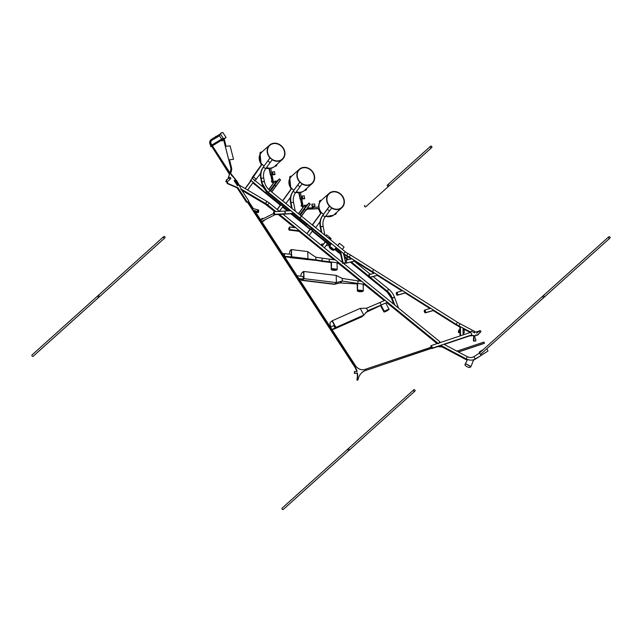 <?xml version="1.0" encoding="UTF-8"?>
<svg xmlns="http://www.w3.org/2000/svg" width="642" height="642" viewBox="0 0 642 642"><rect width="100%" height="100%" fill="white"/><g stroke="black" fill="none" stroke-linecap="round" stroke-linejoin="round"><path stroke-width="0.96" d="M349.738 256.447L348.702 257.362L351.326 258.919M372.617 271.767L456.39 324.475A20.624 9.582 21.5 0 0 458.958 325.943L459.865 323.64A20.624 9.582 21.5 0 1 457.305 322.172L373.532 269.463L372.617 271.767L373.516 269.471L350.355 254.906A21.322 9.927 21.8 0 0 347.707 253.373L346.792 255.668L347.707 253.373A13.634 11.757 48.1 0 1 345.227 251.72L343.799 253.686L299.966 218.071L301.395 216.105L269.833 190.457L268.404 192.415L269.833 190.457A13.634 11.757 48.1 0 1 264.416 181.606A13.634 11.757 48.1 0 1 264.4 181.509L261.519 181.967A16.427 14.172 48.1 0 0 261.535 182.055A16.427 14.172 48.1 0 0 268.059 192.72L268.404 192.415L299.966 218.071L299.621 218.376L301.395 216.105L345.227 251.72L343.799 253.686A16.427 14.172 48.1 0 0 346.792 255.668L346.447 255.981L346.792 255.668A21.322 9.927 21.8 0 1 349.441 257.201L372.609 271.775L371.87 271.943L374.125 273.243M457.305 322.172L456.39 324.475L455.659 324.643L456.398 324.475L457.305 322.172M460.081 327.019L458.428 326.224A22.326 10.376 21.5 0 1 455.852 324.756M343.703 254.192A16.427 14.172 48.1 0 0 346.447 255.981L346.263 255.957A16.082 13.867 48.1 0 1 343.735 254.328M350.363 254.906L349.441 257.201M333.824 249.818L333.712 249.915A1.396 0.698 36.1 0 1 333.142 250.019A2.969 1.477 36.1 0 1 329.571 247.114A1.396 0.698 36.1 0 1 329.611 246.68A1.396 0.698 36.1 0 1 329.659 246.624L333.832 249.802M294.004 213.224L285.096 214.019L284.92 211.082L285.433 213.706L274.696 214.316L274.174 211.691L290.946 210.737L299.501 218.457L331.055 244.104A1.749 0.867 36.1 0 1 331.12 244.024A1.749 0.867 36.1 0 1 331.176 243.952L329.699 246.127L334.289 249.866L336.079 247.411L331.489 243.679M334.289 249.866L333.984 250.139A1.749 0.867 36.1 0 1 333.27 250.268A3.322 1.653 36.1 0 1 329.282 247.018A1.749 0.867 36.1 0 1 329.33 246.472A1.749 0.867 36.1 0 1 329.394 246.408L329.699 246.127M474.534 332.837L471.268 331.103L470.835 332.171L458.958 325.943L459.865 323.64L475.024 331.593L474.406 332.957M463.043 328.648L467.713 331.023L463.043 328.576M433.382 310.527L455.932 324.716A21.539 10.007 21.5 0 0 458.613 326.248L455.724 324.748M293.45 213.545L331.144 243.992M290.064 210.793L267.939 192.744A16.082 13.867 48.1 0 1 261.559 182.304M274.696 214.316L274.351 214.629A1.051 0.433 86.8 0 1 274.214 214.685L284.96 214.083A1.051 0.433 -93.2 0 0 285.096 214.019A1.051 0.433 86.8 0 1 284.96 214.083A1.051 0.433 86.8 0 1 284.815 214.035M273.893 212.325L274.463 213.947L274.046 214.251A1.22 0.506 86.8 0 1 273.741 212.719L274.142 212.309M274.174 211.691L273.829 211.996A1.051 0.433 86.8 0 0 273.604 212.59A1.573 0.658 86.8 0 0 273.99 214.564A1.051 0.433 86.8 0 0 274.214 214.685M290.657 203.032L290.978 202.479L292.19 208.626L295.248 211.114L293.538 202.334L290.995 202.471L293.514 202.334M369.583 276.943L369.022 277.183A1.22 0.682 73.9 0 1 368.468 275.651L368.998 275.306L369.583 276.943M377.841 275.065L369.936 277.344L368.99 274.728L374.663 273.091L377.841 275.065L377.255 275.346M368.99 274.728L368.532 274.969A1.051 0.586 73.9 0 0 368.259 275.506A1.573 0.883 73.9 0 0 368.973 277.472A1.051 0.586 73.9 0 0 369.415 277.617A1.051 0.586 73.9 0 0 369.479 277.585L369.936 277.344M320.615 226.554L321.827 232.709L324.884 235.197L323.167 226.409L320.631 226.554A16.427 14.172 -131.9 0 1 322.846 215.391A16.427 14.172 -131.9 0 1 322.894 215.327L329.603 206.122L322.549 215.632A16.427 14.172 48.1 0 0 322.501 215.704A16.427 14.172 48.1 0 0 320.286 226.851L323.151 226.417A13.634 11.757 48.1 0 1 325.004 217.148A13.634 11.757 48.1 0 1 325.061 217.084L322.894 215.327L325.061 217.084L329.523 210.961L327.364 209.204L327.019 209.509A1.051 0.522 36.1 0 0 326.979 209.549L326.979 209.549A1.051 0.522 36.1 0 1 327.019 209.509L327.364 209.204L329.523 210.961L331.745 207.904A9.614 8.29 -131.9 0 1 329.603 206.122M321.345 232.316L320.294 227.116M345.548 262.939L346.672 262.883L346.247 260.138L351.8 258.806L354.922 260.901L346.118 263.108M346.247 260.138L345.035 260.195M345.284 263.156L346.423 263.068A1.051 0.578 76.5 0 1 346.351 263.1L346.351 263.1A1.051 0.578 76.5 0 1 346.287 263.108M354.922 260.901L354.32 261.174M425.574 312.173L425.012 312.405A1.22 0.682 73.9 0 1 424.458 310.88L424.98 310.535L425.574 312.173M433.823 310.287L425.927 312.566L424.98 309.95L430.654 308.312L433.823 310.287L433.246 310.567L455.716 324.74M424.98 309.95L424.522 310.198A1.051 0.586 73.9 0 0 424.25 310.728A1.573 0.883 73.9 0 0 424.956 312.694A1.051 0.586 73.9 0 0 425.405 312.839A1.051 0.586 73.9 0 0 425.469 312.815L425.927 312.566M397.583 294.558L397.013 294.79A1.22 0.682 73.9 0 1 396.467 293.266L396.989 292.921L397.583 294.558M405.832 292.68L397.936 294.959L396.989 292.335L402.654 290.706L405.832 292.68L405.246 292.961M396.989 292.335L396.523 292.583A1.051 0.586 73.9 0 0 396.25 293.121A1.573 0.883 73.9 0 0 396.965 295.079A1.051 0.586 73.9 0 0 397.406 295.224A1.051 0.586 73.9 0 0 397.47 295.2L397.936 294.959M343.462 263.076L345.115 263.035L343.462 263.076M340.067 251.503L340.485 250.998L343.149 262.971L342.764 263.284L340.116 251.351M343.149 262.971L345.629 262.875L344.602 263.461L342.764 263.284M345.629 262.875L343.542 253.478L340.485 250.998M293.466 213.545L274.351 214.629M290.272 210.777L268.059 192.72L268.404 192.415A16.427 14.172 -131.9 0 1 261.88 181.742A16.427 14.172 -131.9 0 1 261.864 181.654L261.463 182.208L267.931 192.801M264.014 220.27L263.878 220.904A1.051 0.522 60 0 1 263.838 220.936A1.051 0.522 60 0 1 263.79 220.96M260.756 220.029L261.703 221.49M264.223 220.591L262.121 221.811L260.604 219.476L262.706 218.256L263.051 218.794M250.837 180.225L251.929 178.741L250.837 180.225M250.252 180.803L252.29 178.332L250.268 180.739L250.565 181.052M250.853 180.298L280.281 205.199M266.406 191.42L265.716 192.367L266.406 191.42M252.29 178.332L263.34 187.312M252.916 182.785L265.242 192.801L265.716 192.367L288.491 210.881M291.941 213.682L306.242 225.302L305.64 225.807L309.998 229.355M306.868 224.443L306.242 225.302L306.868 224.443M280.843 204.662L283.01 206.419L279.439 211.322L277.272 209.565L280.843 204.662L280.522 205.328L252.836 182.898M325.245 241.914L325.783 241.183L327.942 242.941L327.412 243.671L325.245 241.914L327.412 243.671L324.37 247.836L322.212 246.079L325.245 241.914M312.349 231.08L325.309 241.609L325.783 241.183M322.107 245.998L325.309 241.609A1.051 0.522 -143.9 0 0 325.269 241.649L324.732 242.387A1.051 0.522 36.1 0 1 324.772 242.347A1.051 0.522 -143.9 0 0 324.732 242.387A1.051 0.522 -143.9 0 0 324.708 242.435M357.803 290.288L357.49 290.24A1.749 0.618 178.5 0 0 357.361 290.481A1.749 0.618 -1.5 0 1 357.49 290.24L357.618 283.427L363.123 284.101L363.3 290.633L357.795 289.959L363.3 290.633L363.003 291.235A1.749 0.618 178.5 0 1 362.224 291.564A3.322 1.18 178.5 0 1 357.442 290.978A1.749 0.618 178.5 0 1 357.369 290.81A1.749 0.618 178.5 0 1 357.498 290.561L363.308 290.954M357.498 290.561L357.313 283.708A1.749 0.618 178.5 0 0 357.185 283.949A1.749 0.618 178.5 0 0 357.257 284.117M357.185 283.949L357.361 290.481A1.749 0.618 178.5 0 0 357.425 290.641M331.705 268.886L331.392 268.837A1.749 0.618 178.5 0 0 331.264 269.078A1.749 0.618 -1.5 0 1 331.392 268.837L331.521 262.024L337.026 262.698L337.202 269.231L331.697 268.557L337.202 269.231L336.898 269.833A1.749 0.618 178.5 0 1 336.127 270.162A3.322 1.18 178.5 0 1 331.344 269.576A1.749 0.618 178.5 0 1 331.272 269.407A1.749 0.618 178.5 0 1 331.4 269.159L337.21 269.552M331.4 269.159L331.216 262.305A1.749 0.618 178.5 0 0 331.087 262.546A1.749 0.618 178.5 0 0 331.16 262.722M321.345 261.262L315.423 260.291L328.856 262.193L329.33 261.759L328.704 262.249L331.087 262.538L331.264 269.078A1.749 0.618 178.5 0 0 331.328 269.239M393.851 304.3L391.604 298.233L394.485 297.206L398.53 308.112L394.766 305.046L392.077 297.808L391.604 298.233A13.634 11.757 48.1 0 0 386.813 291.596L388.723 289.205L386.693 291.677L369.455 277.601L377.384 275.314L402.117 290.858M394.011 297.639L392.077 297.808A13.634 11.757 48.1 0 0 387.295 291.171L370.298 277.36M394.485 297.206A16.427 14.172 48.1 0 0 388.723 289.205L388.241 289.638M354.256 261.206L370.402 274.319M373.138 276.542L388.723 289.205M344.12 256.086L346.768 258.236L346.295 258.662L347.771 256.864L346.768 258.236L348.454 259.609M351.294 261.912L368.251 275.691M344.345 257.081L347.507 259.833M369.559 277.569L386.813 291.596L391.604 298.426L393.763 304.228M291.011 213.738L330.437 244.963M335.1 248.751L340.348 253.02M310.567 228.817L312.726 230.574L309.155 235.47L306.988 233.712L310.567 228.817L310.247 229.483L290.802 213.746M347.683 259.793L344.393 257.298M384.406 311.498L383.788 311.683L384.237 311.193L380.955 305.094L385.706 303L388.988 309.099L384.237 311.193L388.988 309.099L388.121 310.182A3.322 0.457 151.7 0 1 383.996 312.012L389.148 309.404M384.101 311.779L380.65 305.375L383.796 311.635M467.561 359.448L465.041 364.479L465.827 363.773L470.971 366.51L473.7 359.729A10.136 8.747 -131.9 0 1 467.561 359.448L464.928 364.76A3.627 1.693 -158.1 0 0 470.072 367.497L470.971 366.51L465.827 363.773L470.859 366.791M464.928 364.76L465.715 364.062M473.563 360.058A10.136 8.747 48.1 0 0 474.919 359.392A1.051 0.522 58 0 1 474.887 359.416L480.593 355.853A1.051 0.522 58 0 1 480.553 355.869M473.684 359.761A10.136 8.747 48.1 0 0 475.393 358.958L480.633 355.82A1.051 0.522 58 0 1 480.593 355.853M467.512 359.496A10.136 8.747 48.1 0 1 466.325 358.95L465.851 359.384L466.325 358.95L440.661 345.316L443.879 344.24L467.248 356.655L466.325 358.95L467.248 356.655A7.343 6.332 48.1 0 0 473.82 356.663L475.393 358.958L473.82 356.663L479.534 353.1L481.107 355.395L487.984 351.03L481.075 355.339M442.836 347.226L465.707 359.448L442.579 347.161M480.633 355.82L474.43 359.368M388.643 186.268A0.875 0.754 -131.9 0 1 387.471 184.968A0.875 0.754 -131.9 0 1 388.643 186.268L365.916 206.7A0.875 0.754 -131.9 0 1 364.744 205.4A0.875 0.754 -131.9 0 1 364.857 205.32A0.875 0.754 -131.9 0 0 364.768 206.547A0.875 0.754 -131.9 0 0 365.916 206.7L431.697 147.572A0.875 0.754 -131.9 0 1 430.525 146.272A0.875 0.754 -131.9 0 1 431.697 147.572M322.42 245.565A0.875 0.754 -131.9 0 1 321.794 244.008A0.875 0.754 -131.9 0 1 323.062 244.682M328.656 238.182A2.969 1.477 -143.9 0 0 329.37 238.511M328.576 238.198A0.698 0.602 -131.9 0 1 329.498 238.944M325.759 235.903L326.256 235.068A1.749 0.867 -143.9 0 0 326.2 235.141A1.749 0.867 -143.9 0 0 326.152 235.221M330.349 239.635L331.16 238.527L326.569 234.795M328.543 238.166A0.698 0.602 -131.9 0 1 329.595 239.025M337.78 245.677L339.177 243.615A1.749 0.867 -143.9 0 0 339.112 243.687A1.749 0.867 -143.9 0 0 339.064 243.767M339.482 243.342L344.072 247.074L342.371 249.409M289.077 229.667A1.22 0.441 96.9 0 1 289.036 228.143L289.574 227.605L289.293 229.692M289.767 229.611L289.694 226.995L288.932 228.014A1.573 0.57 96.9 0 0 288.988 229.972L289.767 229.611L299.565 230.799L298.883 231.176M289.694 226.995L295.793 227.733L299.565 230.799M315.15 260.267L315.904 259.866L322.115 260.885L322.043 258.269L322.115 260.885L339.128 262.955L338.454 263.332M331.103 262.466L328.568 262.153M289.373 254.112A4.261 1.533 96.9 0 1 289.927 251.134A2.095 0.754 96.9 0 1 290.385 250.332L291.235 249.569L291.428 256.752L290.577 257.522L315.423 260.291L315.904 259.866L315.832 257.249L329.258 259.151L329.33 261.759L329.258 259.151L335.365 259.89L339.128 262.955M386.813 302.727L427.355 335.461M387.455 302.221L381.236 304.974L379.92 302.534L385.048 300.263L387.455 302.221L385.794 303.176L386.901 302.695L430.71 338.302M357.201 283.86L355.195 283.62L355.676 283.194L365.475 284.382L364.792 284.759M357.875 280.859L342.21 278.419L342.282 281.027L340.22 282.881L342.282 281.027L357.947 283.467L357.875 280.859L361.703 281.324L365.475 284.382M463.131 334.891L460.555 335.75L460.426 326.714L463.034 328.078L463.131 334.891M460.426 326.714L459.961 327.54M463.099 332.7L463.059 330.092L464.198 330.245L464.23 332.853L463.099 332.7M463.476 333.246L464.23 332.853M459.215 330.205L458.677 330.742A1.22 0.433 -82.4 0 0 458.693 332.267L459.239 331.834L459.215 330.205M459.335 329.595L458.573 330.614A1.573 0.562 -82.4 0 0 458.597 332.572L459.375 332.203L459.335 329.595L460.474 329.747L460.073 335.91M460.001 335.943L460.033 332.781L458.902 332.628M460.507 332.355L459.375 332.203M241.809 190.241L265.226 204.116L266.887 201.387L238.816 184.84L238.343 185.273M274.993 211.643L267.257 205.36L267.738 204.934L267.257 205.36A13.634 11.757 48.1 0 0 265.371 204.052L265.844 203.618L241.296 189.149L238.816 184.84M240.822 189.575L241.296 189.149M275.924 211.587L267.738 204.934L269.167 202.976L267.738 204.934A13.634 11.757 48.1 0 0 265.844 203.618L266.887 201.387A16.427 14.172 48.1 0 1 269.167 202.976L279.519 211.387M279.374 214.396L438.486 343.695L439.914 341.729L343.791 263.613M282.97 214.195L342.459 262.538M431.392 345.54L470.779 332.323L471.902 334.835L432.515 348.052L431.392 345.54L430.91 345.966A1.051 0.498 -108.6 0 0 430.758 346.544A1.573 0.746 -108.6 0 0 430.902 347.29M431.849 346.977L431.344 346.022L430.951 346.672A1.22 0.578 -108.6 0 0 431.063 347.242M431.512 348.357A1.573 0.746 -108.6 0 0 431.601 348.429A1.051 0.498 -108.6 0 0 431.946 348.534A1.051 0.498 -108.6 0 0 432.034 348.478L432.515 348.052M282.713 253.494L284.486 253.71L284.558 256.327L282.592 253.606M291.299 256.872L291.227 254.264L284.486 253.71L284.558 256.327L291.299 256.872L290.545 257.281M291.428 256.752L291.564 249.61L307.751 251.576L307.943 258.758L307.438 259.207L291.251 257.241L291.749 256.792L290.898 257.562A2.095 0.754 96.9 0 1 290.593 257.683A2.095 0.754 96.9 0 0 290.898 257.562L307.093 259.528L307.807 258.878L315.904 259.866L315.832 257.249L307.759 251.784M307.093 259.528A2.095 0.754 96.9 0 1 306.796 259.649A2.095 0.754 96.9 0 1 306.611 259.569A2.095 0.754 96.9 0 0 306.788 259.649A2.095 0.754 96.9 0 0 307.093 259.528M291.235 249.569L291.749 256.792L307.943 258.758M290.577 257.522A2.095 0.754 96.9 0 1 290.272 257.643A2.095 0.754 96.9 0 1 290.104 257.562A4.261 1.533 96.9 0 1 289.879 257.298M271.357 181.525L272.096 180.611L274.118 182.256L273.58 182.994L271.357 181.525L273.58 182.994M271.558 181.349L272.096 180.611M271.959 180.731L270.82 174.889M270.675 168.084L273.332 181.614L272.184 180.683L270.988 174.584L271.943 174.528L271.686 173.212L272.954 173.147L273.211 174.455L270.41 174.833L269.118 168.268M272.2 173.188A1.051 0.433 86.8 0 1 272.433 172.064L273.211 174.455L272.762 174.704M269.399 168.132L270.675 174.6M272.698 171.831L274.599 171.727L274.848 174.592A1.051 0.433 86.8 0 1 274.72 174.648A1.051 0.433 86.8 0 1 274.575 174.608M271.983 174.752L275.113 174.351M274.848 174.592L272.946 174.696A1.051 0.433 86.8 0 1 272.81 174.76A1.051 0.433 86.8 0 1 272.73 174.744M270.555 191.043L274.92 185.065L276.004 185.939L271.638 191.926M278.837 179.222L274.367 185.345M276.084 186.092L280.538 179.977L276.076 186.1L274.72 185.016L270.41 190.923M274.415 185.289L270.338 190.867L274.415 185.289M278.877 179.166L274.72 185.016L279.382 178.941L280.466 179.816L271.759 192.022L276.076 186.1M277.938 180.442L275.017 181.718L275.274 182.705L276.718 182.119M274.728 181.245L274.102 182.248M268.934 189.671L275.033 180.972M275.233 181.02L275.723 181.413M267.513 161.294A1.051 0.522 36.1 0 1 267.545 161.246A1.051 0.522 36.1 0 1 267.578 161.206L263.116 167.337L267.578 161.206A1.051 0.522 36.1 0 0 267.545 161.246L269.784 158.173M270.17 157.828A9.614 8.29 -131.9 0 0 272.312 159.601L265.619 168.782L263.461 167.024L263.116 167.337A16.427 14.172 48.1 0 0 263.068 167.401A16.427 14.172 48.1 0 0 260.845 178.564L260.869 178.813M270.081 162.659L267.923 160.901L270.081 162.659M264.4 181.509L261.864 181.654L261.19 178.251L263.734 178.115L261.19 178.251A16.427 14.172 -131.9 0 1 263.413 167.089A16.427 14.172 -131.9 0 1 263.461 167.024L265.619 168.782A13.634 11.757 48.1 0 0 265.571 168.846A13.634 11.757 48.1 0 0 263.734 178.115L264.4 181.509M261.519 181.967L260.845 178.564L261.438 182.111M263.092 167.819L263.116 167.337M269.776 158.654L269.825 158.133L269.776 158.654M261.382 164.898L252.29 177.369A1.051 0.522 36.1 0 1 252.33 177.328L261.679 164.649A9.614 8.29 -131.9 0 1 260.154 154.16L260.572 153.823A9.614 8.29 -131.9 0 1 261.125 152.94A9.614 8.29 -131.9 0 1 261.792 152.146A9.614 8.29 -131.9 0 1 261.992 151.945A9.614 8.29 -131.9 0 1 262.409 151.6M260.572 153.823A1.22 1.059 -131.9 0 1 261.792 152.146A9.614 8.29 -131.9 0 1 261.992 151.945L261.775 152.138A9.614 8.29 -131.9 0 1 261.832 152.098M276.758 164.521A1.22 1.059 -131.9 0 1 275.33 165.813M274.431 166.591A9.614 8.29 -131.9 0 1 266.518 167.554A9.614 8.29 -131.9 0 0 274.848 166.246A9.614 8.29 -131.9 0 1 274.431 166.591M262.008 164.352A9.614 8.29 -131.9 0 1 260.435 153.936A9.614 8.29 -131.9 0 0 262.008 164.352M277.408 143.92A9.261 7.993 -131.9 0 1 284.189 150.701A9.261 7.993 -131.9 0 1 282.239 159.128A9.261 7.993 -131.9 0 1 274.688 160.548A9.261 7.993 -131.9 0 1 267.915 153.767A9.261 7.993 -131.9 0 1 269.857 145.349A9.261 7.993 -131.9 0 1 277.408 143.92M271.317 158.726A9.261 7.993 48.1 0 0 282.239 159.128A9.261 7.993 48.1 0 0 280.787 145.742A9.261 7.993 48.1 0 0 269.857 145.349A9.261 7.993 48.1 0 0 271.317 158.726M272.208 159.738A9.614 8.29 48.1 0 0 282.48 159.385A9.614 8.29 48.1 0 0 280.963 145.501A9.614 8.29 48.1 0 0 269.624 145.084A9.614 8.29 48.1 0 0 270.033 157.94M300.279 215.198L304.637 209.212L305.72 210.095L301.355 216.073M304.107 209.469L309.107 203.089L310.263 204.132L305.793 210.255L304.637 209.212L304.107 209.469L308.593 203.313L304.091 209.501M310.263 204.132L305.793 210.255L310.182 203.963M308.593 203.313L300.127 215.078M307.662 204.589L304.733 205.873L304.99 206.852L306.435 206.275M298.626 213.858L304.404 205.456M304.958 205.167L305.44 205.56M260.628 173.38L255.572 179.961A1.051 0.522 -143.9 0 0 255.572 179.961L256.327 179.279L253.084 176.646L256.327 179.279L254.93 180.482L252.338 178.38L251.865 178.805M264.055 166.037A9.614 8.29 -131.9 0 1 262.137 164.232L252.338 178.38M251.8 178.773L252.33 177.328A1.051 0.522 -143.9 0 0 252.258 177.433A1.051 0.522 -143.9 0 0 252.242 177.569M254.457 180.916L254.93 180.482M250.38 180.723L250.805 181.18L245.22 188.62L247.627 190.032L253.285 182.272L251.126 180.514M261.679 164.649L262.137 164.232M304.589 208.297L305.127 207.559M307.398 208.048L312.823 207.751L313.015 208.73L306.828 208.835L307.213 209.156L306.483 210.062M312.678 208.915L307.165 209.228M319.243 208.385L312.815 208.907M326.955 209.597A1.051 0.522 36.1 0 1 326.979 209.549L329.218 206.475M322.525 216.121L322.549 215.632M329.21 206.957L329.258 206.435L329.21 206.957M320.559 201.243A9.614 8.29 -131.9 0 1 321.225 200.448A1.22 1.059 -131.9 0 0 320.005 202.118A9.614 8.29 -131.9 0 1 320.559 201.243M320.005 202.118L319.588 202.455A9.614 8.29 -131.9 0 0 318.649 207.093M336.199 212.823A1.22 1.059 -131.9 0 1 334.763 214.107M333.864 214.893A9.614 8.29 -131.9 0 1 325.951 215.856A9.614 8.29 -131.9 0 0 334.281 214.548A9.614 8.29 -131.9 0 1 333.864 214.893M321.441 212.654A9.614 8.29 -131.9 0 1 319.877 202.238A9.614 8.29 -131.9 0 0 321.441 212.654M321.265 200.392A9.614 8.29 -131.9 0 0 321.209 200.44L321.433 200.248A9.614 8.29 -131.9 0 0 321.217 200.448A9.614 8.29 -131.9 0 1 321.433 200.248A9.614 8.29 -131.9 0 1 321.843 199.903M336.849 192.223A9.261 7.993 -131.9 0 1 343.622 199.004A9.261 7.993 -131.9 0 1 341.68 207.43A9.261 7.993 -131.9 0 1 334.129 208.851A9.261 7.993 -131.9 0 1 327.348 202.07A9.261 7.993 -131.9 0 1 329.298 193.643A9.261 7.993 -131.9 0 1 336.849 192.223M330.758 207.029A9.261 7.993 48.1 0 0 341.68 207.43A9.261 7.993 48.1 0 0 340.22 194.044A9.261 7.993 48.1 0 0 329.298 193.643A9.261 7.993 48.1 0 0 330.758 207.029M331.649 208.04A9.614 8.29 48.1 0 0 341.913 207.687A9.614 8.29 48.1 0 0 340.396 193.796A9.614 8.29 48.1 0 0 329.065 193.386A9.614 8.29 48.1 0 0 329.474 206.243M312.461 225.101L315.768 227.581L312.526 224.949L321.57 212.534A9.614 8.29 -131.9 0 0 323.488 214.332M315.647 227.685L320.069 221.683M320.815 213.2L312.261 224.941L321.57 212.534M319.002 207.069L312.758 207.422L312.502 206.106L313.769 206.034L314.026 207.35L312.445 207.711L312.269 206.515M313.866 206.547L315.037 205.962L314.644 203.995L312.108 204.132L312.181 206.443M312.542 208.955L313.015 208.73L312.758 207.422L312.413 207.767M315.037 205.962L312.205 206.563M312.108 204.132L311.892 204.629M293.859 190.249A9.614 8.29 -131.9 0 1 291.853 188.387L282.689 200.906L286.051 203.434L282.737 200.946M285.931 203.538L290.465 197.367M291.099 189.053L282.544 200.785L291.853 188.387M301.917 197.335A1.051 0.433 86.8 0 1 302.149 196.219L302.928 198.611L301.66 198.683L301.403 197.367L302.671 197.295L302.928 198.611L302.478 198.859M300.392 192.239L301.66 198.683L300.127 198.988L298.835 192.415M299.124 192.287L300.392 198.747M302.414 195.979L304.316 195.874L304.573 198.739A1.051 0.433 86.8 0 1 304.436 198.803A1.051 0.433 86.8 0 1 304.292 198.755M301.7 198.9L304.83 198.506M304.573 198.739L302.663 198.843A1.051 0.433 86.8 0 1 302.534 198.908A1.051 0.433 86.8 0 1 302.446 198.892M297.318 185.514A1.051 0.522 36.1 0 1 297.342 185.466A1.051 0.522 36.1 0 1 297.382 185.426L299.621 182.352M290.577 202.936C289.791 198.683 290.545 194.919 292.832 191.661L292.88 191.589A1.051 0.522 36.1 0 1 292.88 191.597A1.051 0.522 36.1 0 1 292.921 191.557L297.728 185.121L292.921 191.557A16.427 14.172 48.1 0 0 292.872 191.621A16.427 14.172 48.1 0 0 290.649 202.776M299.83 182.167L299.966 182.047A9.614 8.29 -131.9 0 0 302.117 183.821L295.424 193.001L293.258 191.244L292.896 192.038M299.966 182.047L297.728 185.121L299.886 186.878L297.728 185.121L297.382 185.426A1.051 0.522 36.1 0 0 297.342 185.466L299.589 182.392M290.995 202.471A16.427 14.172 -131.9 0 1 293.209 191.308A16.427 14.172 -131.9 0 1 293.266 191.244L295.424 193.001A13.634 11.757 48.1 0 0 295.376 193.065A13.634 11.757 48.1 0 0 293.538 202.334M291.396 188.796A9.614 8.29 -131.9 0 1 289.871 178.307L290.288 177.97A9.614 8.29 -131.9 0 1 290.842 177.088A9.614 8.29 -131.9 0 1 291.508 176.301A9.614 8.29 -131.9 0 1 291.709 176.093A9.614 8.29 -131.9 0 1 292.126 175.748M290.288 177.97A1.22 1.059 -131.9 0 1 291.508 176.301A9.614 8.29 -131.9 0 1 291.709 176.093L291.492 176.293A9.614 8.29 -131.9 0 1 291.548 176.245M289.871 178.307L289.967 176.694A1.22 1.059 -131.9 0 1 290.12 176.582M306.483 188.676A1.22 1.059 -131.9 0 1 305.046 189.96M304.147 190.738A9.614 8.29 -131.9 0 1 296.339 191.741A9.614 8.29 -131.9 0 0 304.565 190.393A9.614 8.29 -131.9 0 1 304.147 190.738M291.725 188.499A9.614 8.29 -131.9 0 1 290.16 178.091A9.614 8.29 -131.9 0 0 291.725 188.499M307.133 168.076A9.261 7.993 -131.9 0 1 313.906 174.849A9.261 7.993 -131.9 0 1 311.964 183.275A9.261 7.993 -131.9 0 1 304.412 184.703A9.261 7.993 -131.9 0 1 297.631 177.922A9.261 7.993 -131.9 0 1 299.573 169.496A9.261 7.993 -131.9 0 1 307.133 168.076M301.034 182.882A9.261 7.993 48.1 0 0 311.964 183.275A9.261 7.993 48.1 0 0 310.503 169.897A9.261 7.993 48.1 0 0 299.573 169.496A9.261 7.993 48.1 0 0 301.034 182.882M302.021 183.949A9.614 8.29 48.1 0 0 312.197 183.54A9.614 8.29 48.1 0 0 310.68 169.649A9.614 8.29 48.1 0 0 299.341 169.239A9.614 8.29 48.1 0 0 299.854 182.2M301.082 205.673L301.812 204.758L303.835 206.411L303.305 207.141L301.082 205.673L303.305 207.141M301.275 205.496L301.812 204.758M301.684 204.878L300.536 199.036M301.66 198.683L303.048 205.769L301.909 204.838L300.705 198.731L301.66 198.683M609.9 238.142A0.875 0.754 -131.9 0 1 608.728 236.842A0.875 0.754 -131.9 0 1 609.9 238.142L544.111 297.27A0.875 0.754 -131.9 0 1 542.947 295.97A0.875 0.754 -131.9 0 1 544.111 297.27A0.875 0.754 -131.9 0 1 542.947 295.97L479.47 353.012M33.159 356.27A0.875 0.754 -131.9 0 1 32.1 354.89L97.889 295.769A0.875 0.754 -131.9 0 1 99.053 297.069A0.875 0.754 -131.9 0 1 97.889 295.769A0.875 0.754 -131.9 0 0 99.053 297.069L33.272 356.19A0.875 0.754 -131.9 0 1 33.159 356.27M164.729 238.022A0.875 0.754 -131.9 0 1 163.67 236.641A0.875 0.754 -131.9 0 1 164.842 237.941A0.875 0.754 -131.9 0 1 164.729 238.022M230.518 178.901A0.875 0.754 -131.9 0 1 229.459 177.521A0.875 0.754 -131.9 0 1 230.622 178.821A0.875 0.754 -131.9 0 1 230.518 178.901M227.067 181.525L227.565 181.742L227.067 181.525A0.875 0.754 -131.9 0 1 226.987 181.501L227.132 183.508L237.676 188.026M486.861 348.718L487.984 351.03M479.325 353.228L479.767 351.607L483.089 349.762M458.316 351.912A6.38 5.505 -131.9 0 0 458.733 351.792L484.461 343.149L458.741 351.784A6.38 5.505 -131.9 0 1 458.316 351.912A6.38 5.505 -131.9 0 0 458.741 351.784L484.164 343.414L458.492 352.001M456.454 350.917A5.152 4.446 -131.9 0 0 458.155 350.717L483.964 342.05L484.461 343.149M479.759 351.623L479.068 353.381M478.258 334.201L478.41 334.667L474.783 335.686L475.2 338.84L475.923 339.811L475.537 341.119L473.973 340.926L473.74 335.501L468.949 335.83L473.756 335.485L468.989 335.814M477.391 335.06L475.754 335.076L474.799 335.758M474.735 332.331L479.076 331.12M475.537 341.119L473.957 340.934L473.756 335.485L468.074 336.119M473.957 340.934L475.521 341.127L473.957 340.934L473.355 340.019L473.908 336.135M473.652 339.754L473.932 338.583M475.529 340.91L475.947 340.661M436.841 346.6A16.692 14.397 -131.9 0 1 444.681 347.45M436.785 346.624A16.692 14.397 -131.9 0 1 444.794 347.507A16.692 14.397 -131.9 0 0 436.785 346.624M432.435 347.876L365.908 370.37L432.499 348.02M247.981 202.078L256.551 215.263L247.981 202.078L246.969 201.612L237.981 187.769L246.969 201.612L247.964 202.094L246.688 201.869L247.964 202.094L354.609 366.028L355.403 365.563L257.354 214.797L256.559 215.263L354.857 366.413A15.994 13.795 -131.9 0 1 357.121 371.445L354.416 371.509L354.4 373.427L357.474 373.09A15.994 13.795 -131.9 0 1 357.482 377.889L357.177 379.703L357.987 379.952A15.994 13.795 -131.9 0 1 361.936 372.577A15.994 13.795 -131.9 0 1 363.942 371.124A15.994 13.795 -131.9 0 0 361.928 372.585A15.994 13.795 -131.9 0 1 363.934 371.132A15.994 13.795 -131.9 0 1 366.197 370.105L365.771 369.15L432.01 346.921M437.443 343.51L418.415 327.38M437.025 343.647L415.494 325.422M256.543 215.279L247.684 202.342L246.408 202.118L247.684 202.342L256.543 215.279L354.561 366.678A15.994 13.795 -131.9 0 1 356.751 371.461M247.603 202.415L354.312 366.293L355.403 365.563A8.298 7.158 -131.9 0 0 364.977 369.415L365.771 369.15L365.908 370.37A15.994 13.795 -131.9 0 0 363.653 371.389A15.994 13.795 -131.9 0 0 361.791 372.713M435.244 347.137A16.692 14.397 -131.9 0 1 446.688 348.758M354.416 371.509L354.4 373.427M357.177 373.355A15.994 13.795 -131.9 0 1 357.185 378.154L357.482 377.889A15.994 13.795 -131.9 0 0 357.458 373.106A15.994 13.795 -131.9 0 1 357.466 377.897L357.185 379.695L357.995 379.944L357.626 380.184A16.082 13.867 -131.9 0 1 357.682 379.863M363.934 371.132A15.994 13.795 -131.9 0 1 366.189 370.121A15.994 13.795 -131.9 0 0 363.934 371.132M354.841 366.422L354.593 366.036L354.841 366.422A15.994 13.795 -131.9 0 1 357.104 371.453A15.994 13.795 -131.9 0 0 354.841 366.422L354.857 366.413M354.697 373.163L357.474 373.09M357.177 379.703L357.185 378.154L356.896 379.96M237.692 188.034L246.688 201.869L237.692 188.034L227.132 183.508M246.408 202.118L237.412 188.283M226.939 179.784L226.096 181.333L226.714 181.75M225.815 181.582L226.586 179.648L225.815 181.582L226.353 181.919M239.209 185.073L236.874 181.012L230.679 173.412L231.818 175.723L229.491 172.144L228.801 172.546L229.611 173.821L228.504 172.81L229.611 173.821L227.934 178.885M211.635 146.159L211.082 146.48L210.592 145.726L211.146 145.405L229.33 174.07M226.594 179.64L226.112 181.325L227.573 181.726L227.42 183.243L227.284 181.991M229.619 173.813L228.223 178.628M226.112 181.325L226.642 181.654M246.977 201.604L237.981 187.769L227.412 183.251L227.573 181.726M237.981 187.769L227.42 183.243M248.358 200.97L253.325 208.61L258.758 210.086L258.365 212.325L254.529 210.472L257.354 214.805M257.105 211.956L258.084 212.574L258.71 212.165L254.545 210.488L257.105 211.956L254.978 211.146L256.744 212.277L255.099 211.338M241.175 189.27L248.623 200.721M236.609 181.172L238.752 184.896L234.057 177.858L236.609 181.164M232.227 175.956L234.057 177.858L232.235 175.948M236.136 182.497L235.574 182.826L234.129 180.603L234.691 180.274L236.136 182.497L234.683 180.282L234.129 180.603M238.005 185.369L237.444 185.698L235.999 183.476L236.561 183.147L238.005 185.369M257.466 210.648L257.94 211.17M235.999 183.476L236.553 183.155L237.997 185.377M258.004 212.646L256.744 212.277M473.676 341.191L473.355 340.019M473.74 335.501L473.892 336.151L473.459 335.75M473.636 338.848L473.611 336.4M478.394 334.683L475.465 335.341M475.746 335.092L477.094 335.325M283.21 509.483A0.875 0.754 -131.9 0 1 282.151 508.103L347.94 448.983A0.875 0.754 -131.9 0 1 349.104 450.283A0.875 0.754 -131.9 0 1 347.94 448.983A0.875 0.754 -131.9 0 0 349.104 450.283L283.323 509.403A0.875 0.754 -131.9 0 1 283.21 509.483M414.78 391.235A0.875 0.754 -131.9 0 1 413.721 389.855A0.875 0.754 -131.9 0 1 414.892 391.155A0.875 0.754 -131.9 0 1 414.78 391.235M480.569 332.115A0.875 0.754 -131.9 0 1 479.51 330.734A0.875 0.754 -131.9 0 1 480.673 332.034A0.875 0.754 -131.9 0 1 480.569 332.115M334.482 328.527A1.051 0.514 -113.9 0 0 334.554 328.511A1.051 0.514 -113.9 0 0 334.626 328.463L332.026 329.611L334.554 328.511M331.946 329.49L330.534 327.035L333.792 325.598L335.1 328.038L334.626 328.463M332.066 329.378L335.1 328.038M330.951 326.85A4.261 2.078 66.1 0 1 330.927 326.81A4.261 2.078 66.1 0 1 329.972 323.223A2.095 1.019 66.1 0 1 330.245 322.445L332.299 320.735L335.91 327.436L334.137 329.033A2.095 1.019 66.1 0 1 334 329.121A2.095 1.019 66.1 0 0 334.137 329.033L362.144 316.594L334.225 328.953L335.91 327.436L332.299 320.735L360.21 308.377L363.829 315.086L367.802 310.68L366.494 308.24L367.802 310.68L381.236 304.974L379.92 302.534L366.494 308.24L360.21 308.377L363.829 315.086L362.056 316.675A2.095 1.019 66.1 0 1 361.759 316.803A2.095 1.019 66.1 0 0 361.919 316.763A2.095 1.019 66.1 0 0 362.056 316.675L363.829 315.086L335.91 327.436L333.856 329.153A2.095 1.019 66.1 0 1 333.72 329.242A2.095 1.019 66.1 0 1 333.198 329.218A4.261 2.078 66.1 0 1 333.078 329.161M333.72 329.242L334 329.121A2.095 1.019 66.1 0 1 333.848 329.161L362.056 316.675M332.018 320.856L335.63 327.564M302.406 279.487L299.172 279.093M298.915 278.7L297.069 275.867M297.19 275.763L303.104 276.485L303.168 279.093L302.695 279.519M299.028 278.588L303.168 279.093M357.193 283.884L340.019 282.929M301.949 280.377L334.322 284.31A2.095 0.754 96.9 0 0 334.626 284.189L301.925 280.217A2.095 0.754 96.9 0 1 301.62 280.337L301.949 280.377A2.095 0.754 96.9 0 0 302.254 280.257L304.019 278.66L336.4 282.592L334.715 284.109L302.334 280.177L334.626 284.189A2.095 0.754 96.9 0 1 334.426 284.302L340.22 282.881L334.626 284.189L336.4 282.592L336.207 275.41L336.4 282.592L342.282 281.027L342.21 278.419L336.207 275.41L303.835 271.478L304.019 278.66L302.254 280.257A2.095 0.754 96.9 0 1 301.949 280.377A2.095 0.754 96.9 0 1 301.788 280.305M300.769 276.196A4.261 1.533 96.9 0 1 301.283 273.829A2.095 0.754 96.9 0 1 301.732 273.027L303.505 271.438L304.019 278.66L303.505 271.438M301.62 280.337A2.095 0.754 96.9 0 1 301.451 280.257A4.261 1.533 96.9 0 1 300.962 279.39M301.925 280.217L303.698 278.62M223.496 139.258L230.735 167.722A5.24 4.526 -131.9 0 1 230.719 170.282L229.98 172.891L230.735 170.266A5.24 4.526 -131.9 0 0 230.751 167.706L223.512 139.242M229.515 159.77L233.528 159.296L229.523 159.778L231.513 167.618A6.099 5.256 -131.9 0 1 231.497 170.595L230.574 173.797L229.98 172.891M233.528 159.296L230.101 145.846L226.096 146.32L224.194 138.849M210.576 145.734L211.082 146.48M211.346 146.424L210.785 146.745M221.891 139.924L212.959 145.389L212.47 144.635L211.844 145.004L212.333 145.758L212.959 145.389L212.374 145.822M220.423 133.937L223.641 138.889L223.32 139.186L226.096 137.468L223.665 138.873L220.423 133.937L211.651 139.21A4.39 3.788 48.1 0 0 211.098 139.603A4.39 3.788 48.1 0 0 210.737 144.771L228.801 172.546L229.499 172.144L211.435 144.37A3.459 2.985 48.1 0 1 211.716 140.293A3.459 2.985 48.1 0 1 212.149 139.98L219.845 135.526L219.403 134.852M224.227 138.977L226.096 137.468M226.072 137.436L222.87 132.517L226.072 137.436M222.325 140.59L221.859 139.876L223.272 139.057L223.512 139.94L221.939 140.983L223.512 139.94M223.264 139.105L223.464 139.932L223.264 139.105M221.45 140.245L221.939 140.983M223.641 138.889L223.312 139.178L223.095 138.182L212.47 144.635L212.671 145.654L221.482 140.277M221.787 138.937L222.252 139.651M210.809 145.598L210.448 145.036A4.39 3.788 48.1 0 1 210.801 139.868L211.098 139.603M221.61 139.049L219.516 135.831L211.86 140.245A3.459 2.985 48.1 0 0 211.579 140.429M221.161 132.894L220.447 133.921L221.578 132.693L222.862 132.565L221.161 132.894L219.781 134.523M215.535 136.963L215.776 136.289M221.578 132.693L220.463 133.953L223.649 138.841L226.048 137.452L222.862 132.565L221.578 132.693M348.887 257.482L351.214 258.943M354.601 261.069L371.87 271.943M354.681 261.029L372.151 272.023M397.47 295.2L405.375 292.921L430.108 308.473M372.071 272.056L374.021 273.275M377.303 275.338L402.012 290.89M397.406 295.224L405.311 292.945L430.004 308.505M433.286 310.567L455.651 324.635M346.447 255.981A20.408 9.502 21.8 0 1 348.983 257.442M346.391 256.022A19.629 9.14 21.8 0 1 348.702 257.362M333.543 249.481L333.142 250.019M329.972 246.576L329.571 247.114M329.394 246.408L331.176 243.952M467.657 331.063L470.145 332.371M470.225 332.339L467.713 331.023M460.033 327.067L458.557 326.297M299.557 218.432L331.087 244.064M335.758 247.852L340.083 251.375M335.806 247.78L340.148 251.311M267.987 192.785L290.144 210.785M293.587 213.585L299.509 218.4M274.222 212.695L273.741 212.719M290.633 202.784L291.709 208.233M369.022 277.183L369.599 277.015M368.468 275.651L369.054 275.482M346.423 263.068L354.464 261.142M425.012 312.405L425.59 312.237M424.458 310.88L425.044 310.712M425.469 312.815L433.366 310.535M397.013 294.79L397.599 294.63M396.467 293.266L397.053 293.097M342.7 263.34L340.083 251.56M252.868 182.85L265.122 192.817M282.632 206.933L287.552 210.929M265.17 192.857L280.313 205.159M282.584 207.005L287.423 210.937M290.874 213.746L305.648 225.751M391.556 298.281A13.98 12.062 48.1 0 0 386.749 291.653M350.516 262.096L368.444 276.662M346.223 258.718L347.571 259.817M350.412 262.129L368.516 276.838M327.572 243.446L330.06 245.477M334.731 249.265L340.565 254.015M305.696 225.783L310.03 229.314M312.301 231.152L325.253 241.681M327.516 243.519L330.012 245.541M334.675 249.337L340.597 254.152M344.377 257.217L346.174 258.686M467.039 359.921A10.136 8.747 48.1 0 1 465.851 359.384L443.116 347.306M339.177 243.615L337.716 245.621M289.036 228.143L289.59 228.215M289.285 230.037L299.084 231.224L334.185 259.745M337.042 263.18L338.655 263.38L360.563 281.18M363.139 284.583L365.001 284.807L384.397 300.552M459.953 327.139L459.985 329.683M463.757 333.278L463.107 333.198M459.223 330.815L458.677 330.742M265.371 204.052L241.721 190.104M267.144 205.384A13.98 12.062 48.1 0 0 265.315 204.1M278.443 214.452L294.614 227.597M267.192 205.416L274.856 211.651M278.307 214.452L294.453 227.573M299.012 231.28L334.017 259.729M338.575 263.429L360.395 281.164M364.937 284.855L384.309 300.592M431.609 346.447L430.951 346.672M431.472 346.142L431.055 346.287M469.077 336.055L444.192 344.401M437.066 346.792L432.034 348.478M284.671 256.8L290.818 257.298M273.516 183.05L268.789 189.534M273.307 183.195L268.733 189.47L273.307 183.195M269.985 190.586L275.891 182.48M276.172 182.36L270.105 190.682L276.172 182.36M260.243 154.112A1.22 1.059 -131.9 0 1 260.403 152.435M276.325 165.861A1.22 1.059 -131.9 0 1 275.001 166.101M274.68 166.39A9.614 8.29 -131.9 0 1 274.519 166.543A9.614 8.29 -131.9 0 1 274.102 166.888A9.614 8.29 -131.9 0 1 270.723 168.332M269.15 168.437A9.614 8.29 -131.9 0 1 266.278 167.883M305.785 210.263L301.475 216.177L305.793 210.255M304.757 205.119L303.827 206.395M303.233 207.206L298.474 213.73M301.018 205.713L303.04 207.358L298.41 213.682L303.024 207.342M305.608 206.636L299.702 214.733M305.889 206.507L299.822 214.829L305.897 206.507M255.572 179.961L254.946 180.498L255.564 179.961M250.653 180.94L245.108 188.547M319.676 202.415A1.22 1.059 -131.9 0 1 319.836 200.729M335.766 214.155A1.22 1.059 -131.9 0 1 334.434 214.404M334.113 214.693A9.614 8.29 -131.9 0 1 333.952 214.837A9.614 8.29 -131.9 0 1 333.535 215.19A9.614 8.29 -131.9 0 1 325.711 216.185M321.112 212.951A9.614 8.29 -131.9 0 1 318.897 208.626M310.086 229.242L306.892 233.632M312.237 206.339L312.493 207.655M312.75 208.971L319.098 208.618M311.843 204.373L312.229 206.339M280.369 205.095L277.167 209.477L280.337 205.127M289.959 178.267A1.22 1.059 -131.9 0 1 289.967 176.694L290.296 176.398M306.049 190.008A1.22 1.059 -131.9 0 1 304.717 190.257M304.396 190.538A9.614 8.29 -131.9 0 1 304.236 190.69A9.614 8.29 -131.9 0 1 303.818 191.035A9.614 8.29 -131.9 0 1 300.44 192.48M298.867 192.584A9.614 8.29 -131.9 0 1 296.098 192.07M380.521 305.512L366.422 312.213M343.326 254.072L351.142 258.959M354.545 261.101L371.935 272.048M273.604 213.465L261.679 219.492M275.169 214.637L262.634 220.968M371.991 272.064L373.949 273.299M377.231 275.362L401.94 290.906M405.222 292.977L429.939 308.521M329.33 246.472L331.12 244.024M470.137 332.436L463.043 328.712M459.985 327.107L458.468 326.313M335.726 247.9L340.051 251.415M290.561 202.936L291.58 208.136M369.415 277.617L377.319 275.338M326.979 209.549L322.469 215.744C320.181 219.002 319.427 222.758 320.206 227.011L321.217 232.211M344.626 263.212L346.215 263.132M346.247 263.124L354.392 261.174M425.405 312.839L433.302 310.559M342.668 263.453L340.011 251.495M293.546 213.593L284.96 214.083M282.552 207.045L287.343 210.945M324.732 242.387L322.099 245.998M350.347 262.137L368.572 276.951M369.391 277.617L386.693 291.677M312.269 231.2L325.221 241.721M327.492 243.567L329.98 245.589M334.642 249.377L340.613 254.232M383.956 311.988L380.505 305.584M465.707 359.448L466.943 360.01M473.555 360.082L474.887 359.416M430.525 146.272L387.471 184.968M339.112 243.687L337.708 245.613M327.083 244.12L328.375 244.281M326.144 245.405L329.771 245.878M289.133 230.101L298.955 231.289M337.042 263.26L338.527 263.445M363.139 284.663L364.865 284.871M391.524 298.378L393.658 304.147M459.873 327.316L459.905 329.675M463.604 333.342L463.107 333.278M459.953 332.853L458.749 332.692M274.784 211.651L265.226 204.116L241.882 190.353M278.235 214.46L294.357 227.565M298.939 231.289L333.92 259.713M338.511 263.445L360.298 281.148M364.881 284.879L384.253 300.617M386.845 302.727L432.716 339.995M469.166 336.047L444.216 344.417M437.17 346.784L431.946 348.534M283.933 256.816L290.674 257.362M321.49 261.374L328.704 262.249M315.278 260.355L290.593 257.683M273.323 183.211L271.293 181.566M271.919 180.771L270.755 174.833M271.991 174.785L272.858 174.736M270.354 174.937L269.078 168.429M272.81 174.76L274.72 174.648M278.853 179.19L274.391 185.313M263.084 167.369L267.545 161.246M260.772 178.717C259.986 174.464 260.74 170.7 263.027 167.442L263.076 167.369M260.146 154.152L260.572 152.25M274.912 166.158L276.525 165.7M282.48 159.385L274.022 166.952L270.755 168.501M269.142 168.734L265.948 168.332M261.182 165.179L260.106 154.104M261.992 151.945L269.624 145.084M252.258 177.433L251.52 179.447M250.621 180.98L245.1 188.547M312.75 208.939L307.141 209.252M319.588 202.455L320.013 200.545M334.354 214.452L335.967 214.003M341.913 207.687L333.463 215.255L325.382 216.635M320.615 213.481L318.376 208.69M318.239 207.109L319.547 202.407M321.433 200.248L329.065 193.386M310.054 229.282L306.884 233.624M312.662 209.011L318.905 208.658M311.771 204.517L312.156 206.491M301.708 198.932L302.575 198.884M300.079 199.084L298.803 192.584M302.534 198.908L304.436 198.803M292.88 191.597L297.342 185.466M304.629 190.305L306.25 189.855M312.197 183.54L303.746 191.099L300.48 192.656M298.859 192.881L295.777 192.52M290.898 189.326L289.831 178.251M291.709 176.093L299.341 169.239M301.636 204.918L300.472 198.988M608.728 236.842L542.947 295.97M544.111 297.27L480.473 354.464M163.67 236.641L97.889 295.769M164.842 237.941L99.053 297.069M229.459 177.521L226.594 180.089M230.622 178.821L227.766 181.389M413.721 389.855L347.94 448.983M414.892 391.155L349.104 450.283M479.51 330.734L476.653 333.302M480.673 332.034L477.817 334.602M380.698 305.448L365.683 312.574M334 329.121L361.919 316.763M302.543 279.583L299.228 279.182M357.321 283.957L340.075 282.945"/></g></svg>
